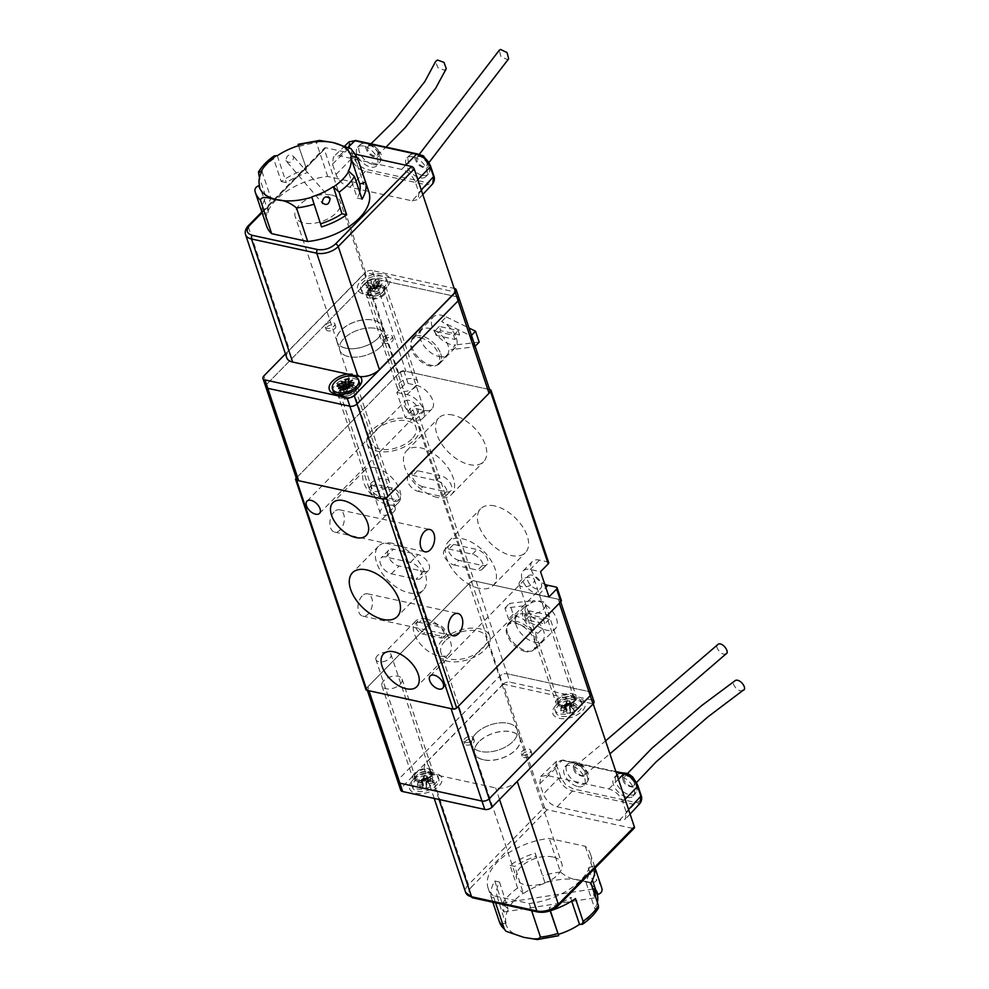 <?xml version="1.0" encoding="UTF-8"?>
<svg xmlns="http://www.w3.org/2000/svg" width="989" height="989" viewBox="0 0 989 989"><rect width="100%" height="100%" fill="white"/><g stroke="black" fill="none" stroke-linecap="round" stroke-linejoin="round"><path stroke-width="0.74" stroke-dasharray="4.95 3.71" d="M334.084 511.919A11.423 6.985 102.3 0 0 329.856 523.774A11.423 6.985 102.3 0 0 334.665 532.107A11.423 6.985 102.3 0 0 340.129 529.98A11.423 6.985 102.3 0 0 344.345 518.125A11.423 6.985 102.3 0 0 339.536 509.792A11.423 6.985 102.3 0 0 334.084 511.919M362.184 595.934A11.423 6.985 102.3 0 0 357.969 607.79A11.423 6.985 102.3 0 0 362.778 616.122A11.423 6.985 102.3 0 0 368.229 613.996A11.423 6.985 102.3 0 0 372.445 602.14A11.423 6.985 102.3 0 0 367.648 593.808A11.423 6.985 102.3 0 0 362.184 595.934M532.181 575.141A8.765 4.97 -135.6 0 0 528.25 575.944A8.765 4.97 -135.6 0 0 529.016 583.176A8.765 4.97 -135.6 0 0 536.817 588.999A8.765 4.97 -135.6 0 0 540.76 588.208A8.765 4.97 -135.6 0 0 539.994 580.963A8.765 4.97 -135.6 0 0 532.181 575.141M372 430.314A27.618 15.243 -18.5 0 0 367.154 443.74A27.618 15.243 -18.5 0 0 387.292 451.726A27.618 15.243 -18.5 0 0 414.688 439.623A27.618 15.243 -18.5 0 0 419.534 426.21A27.618 15.243 -18.5 0 0 399.395 418.211A27.618 15.243 -18.5 0 0 372 430.314M442.268 640.34A27.618 15.243 -18.5 0 0 437.422 653.754A27.618 15.243 -18.5 0 0 457.561 661.752A27.618 15.243 -18.5 0 0 484.969 649.649A27.618 15.243 -18.5 0 0 489.815 636.224A27.618 15.243 -18.5 0 0 469.676 628.238A27.618 15.243 -18.5 0 0 442.268 640.34M494.723 505.948A31.339 17.753 -135.6 0 0 480.629 508.791A31.339 17.753 -135.6 0 0 483.386 534.69A31.339 17.753 -135.6 0 0 511.301 555.509A31.339 17.753 -135.6 0 0 525.394 552.666A31.339 17.753 -135.6 0 0 522.649 526.766A31.339 17.753 -135.6 0 0 494.723 505.948M479.133 588.331A31.339 17.753 44.4 0 1 451.207 567.513A31.339 17.753 44.4 0 1 448.462 541.613A31.339 17.753 44.4 0 1 462.555 538.77A31.339 17.753 44.4 0 1 490.47 559.589A31.339 17.753 44.4 0 1 493.227 585.488A31.339 17.753 44.4 0 1 479.133 588.331M452.888 415.059A31.339 17.753 -135.6 0 0 438.807 417.902A31.339 17.753 -135.6 0 0 441.551 443.801A31.339 17.753 -135.6 0 0 469.478 464.62A31.339 17.753 -135.6 0 0 483.559 461.776A31.339 17.753 -135.6 0 0 480.815 435.877A31.339 17.753 -135.6 0 0 452.888 415.059M437.311 497.442A31.339 17.753 44.4 0 1 409.384 476.624A31.339 17.753 44.4 0 1 406.64 450.724A31.339 17.753 44.4 0 1 420.721 447.869A31.339 17.753 44.4 0 1 448.647 468.687A31.339 17.753 44.4 0 1 451.392 494.599A31.339 17.753 44.4 0 1 437.311 497.442M408.989 400.322A8.765 4.97 -135.6 0 0 405.057 401.114A8.765 4.97 -135.6 0 0 405.824 408.358A8.765 4.97 -135.6 0 0 413.637 414.181A8.765 4.97 -135.6 0 0 417.568 413.377A8.765 4.97 -135.6 0 0 416.802 406.145A8.765 4.97 -135.6 0 0 408.989 400.322M392.621 543.332A31.339 17.753 -135.6 0 0 378.527 546.175A31.339 17.753 -135.6 0 0 381.272 572.075A31.339 17.753 -135.6 0 0 409.199 592.893A31.339 17.753 -135.6 0 0 423.292 590.05A31.339 17.753 -135.6 0 0 420.535 564.15A31.339 17.753 -135.6 0 0 392.621 543.332M426.148 618.99A23.365 13.24 -135.6 0 0 415.64 621.104A23.365 13.24 -135.6 0 0 417.692 640.427A23.365 13.24 -135.6 0 0 438.51 655.954A23.365 13.24 -135.6 0 0 449.018 653.828A23.365 13.24 -135.6 0 0 446.979 634.518A23.365 13.24 -135.6 0 0 426.148 618.99M375.548 467.772A23.365 13.24 -135.6 0 0 365.052 469.899A23.365 13.24 -135.6 0 0 367.092 489.209A23.365 13.24 -135.6 0 0 387.923 504.736A23.365 13.24 -135.6 0 0 398.431 502.61A23.365 13.24 -135.6 0 0 396.379 483.3A23.365 13.24 -135.6 0 0 375.548 467.772M548.672 562.605A2.658 1.471 -18.5 0 0 547.683 561.888L539.475 560.095A15.935 9.025 -135.6 0 0 532.317 561.542A15.935 9.025 -135.6 0 0 532.75 573.113A15.935 9.025 -135.6 0 0 544.741 584.252M548.982 596.911L538.721 594.673A15.935 9.025 44.4 0 1 524.516 584.091A15.935 9.025 44.4 0 1 523.119 570.925A15.935 9.025 44.4 0 1 530.289 569.479L540.55 571.704M561.319 600.41A2.658 1.471 -18.5 0 0 560.343 599.693L556.115 587.083M560.343 599.693L474.127 580.902A2.658 1.471 -18.5 0 0 470.554 582.014L366.375 688.282A2.658 1.471 -18.5 0 0 365.905 689.58M296.304 478.07L400.273 372A2.658 1.471 161.5 0 1 403.858 370.875L489.617 389.567M416.505 408.68L424.714 410.472A15.935 9.025 -135.6 0 0 431.884 409.026A15.935 9.025 -135.6 0 0 430.487 395.86A15.935 9.025 -135.6 0 0 416.282 385.265L408.074 383.485A2.658 1.471 -18.5 0 0 404.489 384.597L396.836 392.41L405.267 417.618L412.92 409.805A2.658 1.471 161.5 0 1 416.505 408.68L474.127 580.902M396.836 392.41L407.097 394.648A15.935 9.025 44.4 0 1 421.289 405.23A15.935 9.025 44.4 0 1 422.686 418.409A15.935 9.025 44.4 0 1 415.528 419.855L405.267 417.618M458.933 560.367A10.088 5.724 44.4 0 1 449.946 553.667A10.088 5.724 44.4 0 1 449.055 545.322A10.088 5.724 44.4 0 1 453.592 544.407L476.995 549.513A10.088 5.724 44.4 0 1 485.982 556.214A10.088 5.724 44.4 0 1 486.872 564.558A10.088 5.724 44.4 0 1 482.335 565.473L458.933 560.367L454.334 565.053A10.088 5.724 44.4 0 1 445.347 558.352A10.088 5.724 44.4 0 1 444.457 550.008A10.088 5.724 44.4 0 1 448.994 549.093L472.396 554.199A10.088 5.724 44.4 0 1 481.383 560.899A10.088 5.724 44.4 0 1 482.273 569.244A10.088 5.724 44.4 0 1 477.736 570.159L454.334 565.053M422.872 486.699A10.088 5.724 44.4 0 1 413.872 479.999A10.088 5.724 44.4 0 1 412.994 471.654A10.088 5.724 44.4 0 1 417.531 470.739L440.921 475.833A10.088 5.724 44.4 0 1 449.921 482.545A10.088 5.724 44.4 0 1 450.799 490.878A10.088 5.724 44.4 0 1 446.262 491.793L422.872 486.699L418.273 491.385A10.088 5.724 44.4 0 1 409.273 484.684A10.088 5.724 44.4 0 1 408.395 476.339A10.088 5.724 44.4 0 1 412.932 475.425L436.322 480.53A10.088 5.724 44.4 0 1 445.322 487.231A10.088 5.724 44.4 0 1 446.2 495.576A10.088 5.724 44.4 0 1 441.663 496.49L418.273 491.385M385.784 557.03A10.619 6.021 -135.6 0 0 381 557.994A10.619 6.021 -135.6 0 0 381.939 566.771A10.619 6.021 -135.6 0 0 391.397 573.83L416.035 579.195A10.619 6.021 -135.6 0 0 420.807 578.231A10.619 6.021 -135.6 0 0 419.88 569.454A10.619 6.021 -135.6 0 0 410.41 562.395L385.784 557.03L393.437 549.216A10.619 6.021 -135.6 0 0 388.665 550.181A10.619 6.021 -135.6 0 0 389.592 558.958A10.619 6.021 -135.6 0 0 399.062 566.017L423.688 571.382A10.619 6.021 -135.6 0 0 428.472 570.418A10.619 6.021 -135.6 0 0 427.532 561.641A10.619 6.021 -135.6 0 0 418.075 554.582L393.437 549.216M419.287 622.353A7.442 4.216 -135.6 0 0 415.936 623.033A7.442 4.216 -135.6 0 0 416.592 629.177A7.442 4.216 -135.6 0 0 423.218 634.122L440.464 637.88A7.442 4.216 -135.6 0 0 443.801 637.2A7.442 4.216 -135.6 0 0 443.146 631.056A7.442 4.216 -135.6 0 0 436.52 626.111L419.287 622.353L420.82 620.795A7.442 4.216 -135.6 0 0 417.469 621.475A7.442 4.216 -135.6 0 0 418.124 627.619A7.442 4.216 -135.6 0 0 424.751 632.552L441.996 636.31A7.442 4.216 -135.6 0 0 445.334 635.643A7.442 4.216 -135.6 0 0 444.679 629.499A7.442 4.216 -135.6 0 0 438.053 624.553L420.82 620.795M373.607 485.846A7.442 4.216 -135.6 0 0 370.269 486.526A7.442 4.216 -135.6 0 0 370.912 492.67A7.442 4.216 -135.6 0 0 377.538 497.603L394.784 501.361A7.442 4.216 -135.6 0 0 398.122 500.694A7.442 4.216 -135.6 0 0 397.479 494.549A7.442 4.216 -135.6 0 0 390.853 489.604L373.607 485.846L375.14 484.289A7.442 4.216 -135.6 0 0 371.802 484.956A7.442 4.216 -135.6 0 0 372.445 491.1A7.442 4.216 -135.6 0 0 379.071 496.045L396.317 499.804A7.442 4.216 -135.6 0 0 399.655 499.124A7.442 4.216 -135.6 0 0 399.012 492.979A7.442 4.216 -135.6 0 0 392.386 488.047L375.14 484.289M445.149 640.971A23.897 13.191 -18.5 0 0 440.946 652.579A23.897 13.191 -18.5 0 0 458.377 659.49A23.897 13.191 -18.5 0 0 482.088 649.019A23.897 13.191 -18.5 0 0 486.279 637.411A23.897 13.191 -18.5 0 0 468.86 630.488A23.897 13.191 -18.5 0 0 445.149 640.971M476.068 733.368A23.897 13.191 -18.5 0 0 471.864 744.989A23.897 13.191 -18.5 0 0 489.295 751.9A23.897 13.191 -18.5 0 0 513.007 741.429A23.897 13.191 -18.5 0 0 517.198 729.82A23.897 13.191 -18.5 0 0 499.779 722.897A23.897 13.191 -18.5 0 0 476.068 733.368A23.897 13.191 -18.5 0 0 471.864 744.989A23.897 13.191 -18.5 0 0 489.295 751.9A23.897 13.191 -18.5 0 0 513.007 741.429A23.897 13.191 -18.5 0 0 517.198 729.82A23.897 13.191 -18.5 0 0 499.779 722.897A23.897 13.191 -18.5 0 0 476.068 733.368M557.957 698.11A10.619 5.86 -18.5 0 0 556.09 703.278A10.619 5.86 -18.5 0 0 563.841 706.344A10.619 5.86 -18.5 0 0 574.374 701.696A10.619 5.86 -18.5 0 0 576.241 696.54A10.619 5.86 -18.5 0 0 568.49 693.462A10.619 5.86 -18.5 0 0 557.957 698.11M527.038 605.713A10.619 5.86 -18.5 0 0 525.171 610.868A10.619 5.86 -18.5 0 0 532.923 613.946A10.619 5.86 -18.5 0 0 543.456 609.286A10.619 5.86 -18.5 0 0 545.322 604.131A10.619 5.86 -18.5 0 0 537.571 601.052A10.619 5.86 -18.5 0 0 527.038 605.713M414.7 773.101A10.619 5.86 -18.5 0 0 412.833 778.269A10.619 5.86 -18.5 0 0 420.585 781.335A10.619 5.86 -18.5 0 0 431.117 776.686A10.619 5.86 -18.5 0 0 432.984 771.519A10.619 5.86 -18.5 0 0 425.233 768.453A10.619 5.86 -18.5 0 0 414.7 773.101M383.781 680.692A10.619 5.86 -18.5 0 0 381.915 685.859A10.619 5.86 -18.5 0 0 389.666 688.925A10.619 5.86 -18.5 0 0 400.199 684.277A10.619 5.86 -18.5 0 0 402.066 679.122A10.619 5.86 -18.5 0 0 394.314 676.043A10.619 5.86 -18.5 0 0 383.781 680.692M525.171 614.021A17.79 10.075 -135.6 0 0 517.173 615.64A17.79 10.075 -135.6 0 0 518.743 630.352A17.79 10.075 -135.6 0 0 534.592 642.17A17.79 10.075 -135.6 0 0 542.59 640.551A17.79 10.075 -135.6 0 0 541.032 625.852A17.79 10.075 -135.6 0 0 525.171 614.021M525.394 651.541A17.79 10.075 44.4 0 1 509.545 639.722A17.79 10.075 44.4 0 1 507.987 625.023A17.79 10.075 44.4 0 1 515.986 623.404A17.79 10.075 44.4 0 1 531.835 635.222A17.79 10.075 44.4 0 1 533.405 649.934A17.79 10.075 44.4 0 1 525.394 651.541M367.339 690.396L366.981 689.296A5.316 2.93 161.5 0 1 367.908 686.725L469.021 583.572A5.316 2.93 161.5 0 1 476.179 581.347L558.278 599.247A5.316 2.93 161.5 0 1 560.256 600.682L560.664 601.893M469.021 583.572L499.94 675.981L398.827 779.134A5.316 2.93 -18.5 0 0 397.899 781.706A5.316 2.93 161.5 0 1 398.827 779.134L499.94 675.981A5.316 2.93 161.5 0 1 507.11 673.756A5.316 2.93 -18.5 0 0 499.94 675.981L502.746 684.388L401.645 787.528A5.316 2.93 -18.5 0 0 400.706 790.112M458.216 706.406A5.316 2.93 161.5 0 1 451.046 708.631M476.179 581.347L507.11 673.756L589.209 691.645L592.015 700.051L509.916 682.15A5.316 2.93 -18.5 0 0 502.746 684.388M591.175 693.091A5.316 2.93 -18.5 0 0 589.209 691.645L507.11 673.756L509.916 682.15M478.874 741.775A23.897 13.191 -18.5 0 0 474.683 753.383A23.897 13.191 -18.5 0 0 492.114 760.306A23.897 13.191 -18.5 0 0 515.825 749.823A23.897 13.191 -18.5 0 0 520.016 738.214A23.897 13.191 -18.5 0 0 502.585 731.304A23.897 13.191 -18.5 0 0 478.874 741.775M416.629 775.475A9.025 4.982 -18.5 0 0 416.146 776.019A9.025 4.982 -18.5 0 0 415.046 779.864A9.025 4.982 -18.5 0 0 421.635 782.472A9.025 4.982 -18.5 0 0 430.586 778.516A9.025 4.982 -18.5 0 0 432.168 774.127A9.025 4.982 -18.5 0 0 428.979 771.717A9.025 4.982 -18.5 0 0 416.629 775.475M415.924 773.373A9.025 4.982 -18.5 0 0 414.342 777.762A9.025 4.982 -18.5 0 0 420.931 780.37A9.025 4.982 -18.5 0 0 429.881 776.414A9.025 4.982 -18.5 0 0 431.476 772.026A9.025 4.982 -18.5 0 0 424.887 769.417A9.025 4.982 -18.5 0 0 415.924 773.373M559.885 700.484A9.025 4.982 -18.5 0 0 559.403 701.028A9.025 4.982 -18.5 0 0 558.303 704.873A9.025 4.982 -18.5 0 0 564.892 707.481A9.025 4.982 -18.5 0 0 573.843 703.525A9.025 4.982 -18.5 0 0 575.425 699.136A9.025 4.982 -18.5 0 0 572.235 696.726A9.025 4.982 -18.5 0 0 559.885 700.484M559.193 698.382A9.025 4.982 -18.5 0 0 557.598 702.771A9.025 4.982 -18.5 0 0 564.187 705.38A9.025 4.982 -18.5 0 0 573.138 701.424A9.025 4.982 -18.5 0 0 574.733 697.035A9.025 4.982 -18.5 0 0 568.143 694.426A9.025 4.982 -18.5 0 0 559.193 698.382M412.586 780.432A16.998 9.383 -18.5 0 0 411.671 781.446A16.998 9.383 -18.5 0 0 416.592 793.425A16.998 9.383 -18.5 0 0 438.856 786.156A16.998 9.383 -18.5 0 0 435.828 773.361A16.998 9.383 -18.5 0 0 412.586 780.432M555.843 705.441A16.998 9.383 -18.5 0 0 554.928 706.455A16.998 9.383 -18.5 0 0 559.848 718.434A16.998 9.383 -18.5 0 0 582.113 711.165A16.998 9.383 -18.5 0 0 579.084 698.37A16.998 9.383 -18.5 0 0 555.843 705.441M530.821 755.435A5.044 2.782 -18.5 0 0 531.711 752.988A5.044 2.782 -18.5 0 0 528.027 751.529A5.044 2.782 -18.5 0 0 523.02 753.729A5.044 2.782 -18.5 0 0 522.143 756.189A5.044 2.782 -18.5 0 0 525.814 757.648A5.044 2.782 -18.5 0 0 530.821 755.435M529.98 752.913A5.044 2.782 -18.5 0 0 530.87 750.466A5.044 2.782 -18.5 0 0 527.186 749.007A5.044 2.782 -18.5 0 0 522.18 751.22A5.044 2.782 -18.5 0 0 521.302 753.667A5.044 2.782 -18.5 0 0 524.974 755.126A5.044 2.782 -18.5 0 0 529.98 752.913M473.36 742.912A5.044 2.782 -18.5 0 0 474.238 740.452A5.044 2.782 -18.5 0 0 470.566 738.993A5.044 2.782 -18.5 0 0 465.559 741.206A5.044 2.782 -18.5 0 0 464.669 743.654A5.044 2.782 -18.5 0 0 468.353 745.125A5.044 2.782 -18.5 0 0 473.36 742.912M472.507 740.39A5.044 2.782 -18.5 0 0 473.397 737.93A5.044 2.782 -18.5 0 0 469.713 736.471A5.044 2.782 -18.5 0 0 464.719 738.684A5.044 2.782 -18.5 0 0 463.829 741.144A5.044 2.782 -18.5 0 0 467.513 742.603A5.044 2.782 -18.5 0 0 472.507 740.39M592.015 700.051A5.316 2.93 161.5 0 1 593.993 701.485M507.555 633.096A18.593 10.533 44.4 0 1 508.643 623.206A18.593 10.533 44.4 0 1 523.255 624.059A18.593 10.533 44.4 0 1 536.285 639.351A18.593 10.533 44.4 0 1 535.197 649.241A18.593 10.533 44.4 0 1 520.573 648.388A18.593 10.533 44.4 0 1 507.555 633.096M537.905 633.356L542.504 628.67A18.593 10.533 -135.6 0 0 555.41 628.608A18.593 10.533 -135.6 0 0 556.51 618.731A18.593 10.533 -135.6 0 0 533.12 600.632L528.522 605.317A18.593 10.533 -135.6 0 0 524.269 607.271A18.593 10.533 -135.6 0 0 523.181 617.148A18.593 10.533 -135.6 0 0 537.905 633.356L508.581 619.027L504.934 608.111L528.522 605.317M542.504 628.67L513.167 614.342L509.533 603.426L533.12 600.632M529.115 610.806L530.524 615.01L549.414 619.126L548.005 614.923L529.115 610.806L524.529 615.504L543.406 619.609L548.005 614.923M513.167 614.342L508.581 619.027M504.934 608.111L509.533 603.426M549.414 619.126L544.815 623.812L525.925 619.695L530.524 615.01M525.925 619.695L524.529 615.504M543.406 619.609L544.815 623.812M380.901 346.595A23.897 13.191 161.5 0 1 357.19 357.066A23.897 13.191 161.5 0 1 339.759 350.143A23.897 13.191 161.5 0 1 343.949 338.535A23.897 13.191 161.5 0 1 367.661 328.064A23.897 13.191 161.5 0 1 385.092 334.974A23.897 13.191 161.5 0 1 380.901 346.595A23.897 13.191 161.5 0 1 357.19 357.066A23.897 13.191 161.5 0 1 339.759 350.143A23.897 13.191 161.5 0 1 343.949 338.535A23.897 13.191 161.5 0 1 367.661 328.064A23.897 13.191 161.5 0 1 385.092 334.974A23.897 13.191 161.5 0 1 380.901 346.595M378.082 338.189A23.897 13.191 161.5 0 1 354.371 348.66A23.897 13.191 161.5 0 1 336.952 341.749A23.897 13.191 161.5 0 1 341.143 330.141A23.897 13.191 161.5 0 1 364.854 319.657A23.897 13.191 161.5 0 1 382.286 326.58A23.897 13.191 161.5 0 1 378.082 338.189M354.544 392.003A9.025 4.982 161.5 0 1 342.194 395.761A9.025 4.982 161.5 0 1 339.004 393.35A9.025 4.982 161.5 0 1 340.587 388.961A9.025 4.982 161.5 0 1 349.55 385.005A9.025 4.982 161.5 0 1 356.127 387.626A9.025 4.982 161.5 0 1 355.026 391.471A9.025 4.982 161.5 0 1 354.544 392.003M355.249 394.104A9.025 4.982 161.5 0 1 346.286 398.06A9.025 4.982 161.5 0 1 339.709 395.452A9.025 4.982 161.5 0 1 341.292 391.063A9.025 4.982 161.5 0 1 350.242 387.107A9.025 4.982 161.5 0 1 356.831 389.715A9.025 4.982 161.5 0 1 355.249 394.104M382.867 291.965A9.025 4.982 161.5 0 1 370.516 295.723A9.025 4.982 161.5 0 1 367.315 293.313A9.025 4.982 161.5 0 1 368.909 288.924A9.025 4.982 161.5 0 1 377.86 284.968A9.025 4.982 161.5 0 1 384.449 287.576A9.025 4.982 161.5 0 1 383.349 291.421A9.025 4.982 161.5 0 1 382.867 291.965M383.559 294.067A9.025 4.982 161.5 0 1 374.608 298.023A9.025 4.982 161.5 0 1 368.019 295.402A9.025 4.982 161.5 0 1 369.602 291.026A9.025 4.982 161.5 0 1 378.564 287.07A9.025 4.982 161.5 0 1 385.154 289.678A9.025 4.982 161.5 0 1 383.559 294.067M386.909 287.008A16.998 9.383 161.5 0 1 363.668 294.079A16.998 9.383 161.5 0 1 360.639 281.284A16.998 9.383 161.5 0 1 382.904 274.015A16.998 9.383 161.5 0 1 387.824 285.982A16.998 9.383 161.5 0 1 386.909 287.008M326.135 324.528A5.044 2.782 161.5 0 1 331.142 322.315A5.044 2.782 161.5 0 1 334.826 323.774A5.044 2.782 161.5 0 1 333.936 326.234A5.044 2.782 161.5 0 1 328.929 328.447A5.044 2.782 161.5 0 1 325.257 326.976A5.044 2.782 161.5 0 1 326.135 324.528M326.976 327.05A5.044 2.782 161.5 0 1 331.983 324.837A5.044 2.782 161.5 0 1 335.667 326.296A5.044 2.782 161.5 0 1 334.777 328.756A5.044 2.782 161.5 0 1 329.77 330.956A5.044 2.782 161.5 0 1 326.098 329.498A5.044 2.782 161.5 0 1 326.976 327.05M383.608 337.051A5.044 2.782 161.5 0 1 388.615 334.851A5.044 2.782 161.5 0 1 392.287 336.309A5.044 2.782 161.5 0 1 391.409 338.757A5.044 2.782 161.5 0 1 386.402 340.97A5.044 2.782 161.5 0 1 382.718 339.511A5.044 2.782 161.5 0 1 383.608 337.051M384.449 339.573A5.044 2.782 161.5 0 1 389.456 337.36A5.044 2.782 161.5 0 1 393.14 338.831A5.044 2.782 161.5 0 1 392.25 341.279A5.044 2.782 161.5 0 1 387.243 343.492A5.044 2.782 161.5 0 1 383.559 342.033A5.044 2.782 161.5 0 1 384.449 339.573M459.069 298.258A5.316 2.93 -18.5 0 0 457.091 296.811L374.992 278.923A5.316 2.93 -18.5 0 0 367.821 281.148L266.721 384.288A5.316 2.93 -18.5 0 0 265.781 386.872A5.316 2.93 161.5 0 1 266.721 384.288L263.902 375.894M285.462 353.901L365.015 272.754L367.821 281.148L266.721 384.288L297.64 476.698A5.316 2.93 -18.5 0 0 296.7 479.282M454.285 288.417L457.091 296.811L374.992 278.923L372.185 270.516L454.198 288.392M372.185 270.516A5.316 2.93 -18.5 0 0 365.015 272.754M347.671 374.052A16.998 9.383 161.5 0 1 360.194 376.611M411.82 439.005A23.897 13.191 161.5 0 1 388.108 449.476A23.897 13.191 161.5 0 1 370.677 442.553A23.897 13.191 161.5 0 1 374.868 430.944A23.897 13.191 161.5 0 1 398.579 420.473A23.897 13.191 161.5 0 1 416.01 427.384A23.897 13.191 161.5 0 1 411.82 439.005M384.795 294.326A10.619 5.86 161.5 0 1 374.262 298.987A10.619 5.86 161.5 0 1 366.511 295.909A10.619 5.86 161.5 0 1 368.378 290.754A10.619 5.86 161.5 0 1 378.911 286.093A10.619 5.86 161.5 0 1 386.662 289.171A10.619 5.86 161.5 0 1 384.795 294.326M415.714 386.736A10.619 5.86 161.5 0 1 405.181 391.397A10.619 5.86 161.5 0 1 397.43 388.318A10.619 5.86 161.5 0 1 399.296 383.163A10.619 5.86 161.5 0 1 409.829 378.503A10.619 5.86 161.5 0 1 417.581 381.581A10.619 5.86 161.5 0 1 415.714 386.736M356.473 394.376A10.619 5.86 161.5 0 1 345.94 399.024A10.619 5.86 161.5 0 1 338.189 395.959A10.619 5.86 161.5 0 1 340.055 390.791A10.619 5.86 161.5 0 1 350.601 386.143A10.619 5.86 161.5 0 1 358.339 389.221A10.619 5.86 161.5 0 1 356.473 394.376M387.391 486.786A10.619 5.86 161.5 0 1 376.858 491.434A10.619 5.86 161.5 0 1 369.107 488.368A10.619 5.86 161.5 0 1 370.974 483.201A10.619 5.86 161.5 0 1 381.519 478.552A10.619 5.86 161.5 0 1 389.258 481.618A10.619 5.86 161.5 0 1 387.391 486.786M439.017 356.547A17.79 10.075 -135.6 0 0 447.016 354.927A17.79 10.075 -135.6 0 0 445.458 340.216A17.79 10.075 -135.6 0 0 429.609 328.397A17.79 10.075 -135.6 0 0 421.611 330.017A17.79 10.075 -135.6 0 0 423.168 344.728A17.79 10.075 -135.6 0 0 439.017 356.547M420.412 337.781A17.79 10.075 44.4 0 1 436.273 349.599A17.79 10.075 44.4 0 1 437.83 364.298A17.79 10.075 44.4 0 1 429.832 365.918A17.79 10.075 44.4 0 1 413.971 354.099A17.79 10.075 44.4 0 1 412.413 339.388A17.79 10.075 44.4 0 1 420.412 337.781M489.988 390.667A5.316 2.93 -18.5 0 0 488.01 389.221L405.91 371.332A5.316 2.93 -18.5 0 0 398.74 373.558L297.64 476.698M398.74 373.558L367.821 281.148A5.316 2.93 161.5 0 1 374.992 278.923L405.91 371.332M440.711 353.728A18.593 10.533 44.4 0 1 439.623 363.606A18.593 10.533 44.4 0 1 425.01 362.753A18.593 10.533 44.4 0 1 411.98 347.46A18.593 10.533 44.4 0 1 413.068 337.583A18.593 10.533 44.4 0 1 427.693 338.436A18.593 10.533 44.4 0 1 440.711 353.728M441.613 321.586L446.212 316.9A18.593 10.533 -135.6 0 0 433.293 316.95A18.593 10.533 -135.6 0 0 432.205 326.84A18.593 10.533 -135.6 0 0 455.595 344.926L450.996 349.624A18.593 10.533 -135.6 0 0 455.249 347.671A18.593 10.533 -135.6 0 0 456.337 337.793A18.593 10.533 -135.6 0 0 441.613 321.586L470.937 335.914L474.584 346.83L450.996 349.624M446.212 316.9L469.033 328.039M479.183 342.145L455.595 344.926M459.588 334.752L458.179 330.549L439.301 326.432L440.698 330.635L459.588 334.752L454.989 339.437L436.112 335.32L440.698 330.635M439.301 326.432L434.703 331.13L453.58 335.246L458.179 330.549M453.58 335.246L454.989 339.437M436.112 335.32L434.703 331.13M574.263 699.557A7.961 4.401 -18.5 0 0 574.139 698.642A7.961 4.401 -18.5 0 0 571.333 696.516A7.961 4.401 -18.5 0 0 559.997 700.299A7.961 4.401 -18.5 0 0 558.909 702.771A7.961 4.401 -18.5 0 0 559.032 703.698A7.961 4.401 -18.5 0 0 567.192 705.577A7.961 4.401 -18.5 0 0 574.263 699.557M519.064 583.695A7.961 4.401 161.5 0 1 526.148 577.675A7.961 4.401 161.5 0 1 534.295 579.554A7.961 4.401 161.5 0 1 534.419 580.481A7.961 4.401 161.5 0 1 527.347 586.489A7.961 4.401 161.5 0 1 519.188 584.61A7.961 4.401 161.5 0 1 519.064 583.695M581.445 702.994A13.809 7.628 -18.5 0 0 581.235 701.399A13.809 7.628 -18.5 0 0 576.352 697.715A13.809 7.628 -18.5 0 0 556.72 704.292A13.809 7.628 -18.5 0 0 554.817 708.569A13.809 7.628 -18.5 0 0 555.039 710.164A13.809 7.628 -18.5 0 0 569.169 713.428A13.809 7.628 -18.5 0 0 581.445 702.994M582.224 705.305A13.809 7.628 -18.5 0 0 582.002 703.711A13.809 7.628 -18.5 0 0 567.859 700.447A13.809 7.628 -18.5 0 0 555.595 710.881A13.809 7.628 -18.5 0 0 555.806 712.476A13.809 7.628 -18.5 0 0 569.948 715.739A13.809 7.628 -18.5 0 0 582.224 705.305M572.26 708.371L577.057 707.358L577.143 705.392L572.347 706.406L574.856 703.414L570.628 705.713L570.752 702.845L567.476 703.525L567.352 706.406L563.26 705.837L565.56 707.827L560.751 708.829L560.664 710.794L565.473 709.793L562.964 712.785L567.179 710.473L567.056 713.353L570.332 712.661L570.455 709.793L574.547 710.349L569.911 705.849L574.547 710.349M577.057 707.358L573.459 704.403L573.546 702.437L577.143 705.392M570.332 712.661L569.305 706.195A1.595 0.878 161.5 0 1 570.876 704.947L573.459 704.403M569.911 705.849L570.455 709.793M567.056 713.353L565.955 708.421L569.231 707.741M560.664 710.794L561.95 706.814L564.534 706.282A1.595 0.878 161.5 0 1 566.005 706.69A1.595 0.878 161.5 0 1 566.029 706.875L565.955 708.421M567.179 710.473L566.005 706.69M566.029 706.875L567.043 709.917L565.745 706.727L562.964 712.785M565.745 706.727L565.473 709.793M560.751 708.829L562.036 704.848L561.95 706.814M567.476 703.525L566.252 701.522L566.19 703.068A1.595 0.878 161.5 0 1 564.62 704.316L562.036 704.848M565.56 707.827L565.844 704.23L563.26 705.837M565.844 704.23L567.352 706.406M570.752 702.845L569.54 700.842L566.252 701.522M573.546 702.437L570.962 702.981A1.595 0.878 161.5 0 1 569.491 702.573A1.595 0.878 161.5 0 1 569.466 702.388L569.54 700.842M570.628 705.713L569.491 702.573M569.466 702.388L570.48 705.417L570.023 703.352L574.856 703.414M570.023 703.352L572.347 706.406M569.38 703.34L568.415 704.489L569.293 705.256L566.116 705.923L567.068 704.774L566.19 704.007L569.38 703.34L567.303 703.315L569.293 705.256M568.415 704.489L567.303 703.315L567.76 704.23M566.19 704.007L567.303 703.315L567.068 704.774M566.116 705.923L567.303 703.315L567.723 705.033M340.352 392.003A7.961 4.401 161.5 0 1 347.992 386.736A7.961 4.401 161.5 0 1 355.397 388.801A7.961 4.401 161.5 0 1 355.335 390.643A7.961 4.401 161.5 0 1 354.433 392.188A7.961 4.401 161.5 0 1 343.109 395.983A7.961 4.401 161.5 0 1 340.29 393.857A7.961 4.401 161.5 0 1 340.352 392.003M395.18 509.731A7.961 4.401 -18.5 0 0 395.241 507.876A7.961 4.401 -18.5 0 0 387.836 505.812A7.961 4.401 -18.5 0 0 380.196 511.09A7.961 4.401 -18.5 0 0 380.135 512.932A7.961 4.401 -18.5 0 0 387.54 514.997A7.961 4.401 -18.5 0 0 395.18 509.731M333.206 391.088A13.809 7.628 161.5 0 1 333.305 387.886A13.809 7.628 161.5 0 1 346.558 378.738A13.809 7.628 161.5 0 1 359.39 382.323M358.475 387.169A13.809 7.628 161.5 0 1 357.721 388.207A13.809 7.628 161.5 0 1 338.077 394.772A13.809 7.628 161.5 0 1 336.853 394.401M337.175 386.155L340.711 389.406L341.428 387.342L339.87 385.908M344.172 389.345A1.595 0.878 -18.5 0 0 343.232 389.172L340.711 389.406M343.232 389.172L342.206 386.13L344.048 388.949L338.597 388.553M342.12 389.691L343.813 391.619L344.382 390A1.595 0.878 -18.5 0 0 344.395 389.629A1.595 0.878 -18.5 0 0 344.32 389.493M345.322 389.406L347.015 391.335L343.813 391.619M353.16 384.696L351.936 388.38L349.426 388.603A1.595 0.878 -18.5 0 0 347.584 389.715L347.015 391.335M346.373 386.39L348.128 388.578L349.896 387.527M348.128 388.578L348.239 386.983M353.877 382.644L351.936 388.38M348.932 379.096L348.981 385.722A1.595 0.878 -18.5 0 0 348.969 386.093A1.595 0.878 -18.5 0 0 350.143 386.551L352.665 386.316M349.006 385.08L352.455 380.233M349.043 385.957L348.672 385.104M348.351 384.202L349.55 384.103M341.428 387.342L343.492 387.156M348.066 386.934L346.088 387.194M345.569 388.677L347.893 388.726L347.349 387.799L348.252 386.86M346.026 387.923L347.127 389.172L344.778 388.998M345.952 387.614L347.127 389.172L346.83 387.441M348.585 386.724L347.127 389.172L347.349 387.799M347.893 388.726L347.127 389.172L346.533 388.281M369.144 291.001A7.961 4.401 161.5 0 1 377.069 286.55A7.961 4.401 161.5 0 1 383.72 288.751A7.961 4.401 161.5 0 1 383.176 291.57A7.961 4.401 161.5 0 1 382.755 292.151A7.961 4.401 161.5 0 1 371.419 295.934A7.961 4.401 161.5 0 1 368.613 293.807A7.961 4.401 161.5 0 1 369.144 291.001M423.02 410.645A7.961 4.401 -18.5 0 0 423.564 407.839A7.961 4.401 -18.5 0 0 416.913 405.626A7.961 4.401 -18.5 0 0 408.989 410.076A7.961 4.401 -18.5 0 0 408.457 412.895A7.961 4.401 -18.5 0 0 415.096 415.096A7.961 4.401 -18.5 0 0 423.02 410.645M362.456 286.18A13.809 7.628 161.5 0 1 376.191 278.453A13.809 7.628 161.5 0 1 387.713 282.285A13.809 7.628 161.5 0 1 386.773 287.156A13.809 7.628 161.5 0 1 386.031 288.158A13.809 7.628 161.5 0 1 366.4 294.734A13.809 7.628 161.5 0 1 361.517 291.038A13.809 7.628 161.5 0 1 362.456 286.18M361.69 283.868A13.809 7.628 161.5 0 1 375.424 276.154A13.809 7.628 161.5 0 1 386.946 279.974A13.809 7.628 161.5 0 1 386.007 284.844A13.809 7.628 161.5 0 1 372.272 292.559A13.809 7.628 161.5 0 1 360.75 288.739A13.809 7.628 161.5 0 1 361.69 283.868M370.071 285.265L365.695 285.092L367.03 283.015L371.419 283.188L370.912 280.468L373.731 282.137L375.696 279.096L378.688 279.219L376.722 282.261L381.494 280.888L377.613 283.435L382.001 283.608L380.654 285.685L376.277 285.512L376.772 288.232L373.953 286.563L372 289.604L369.008 289.48L370.962 286.439L366.19 287.811L370.071 285.265L372.111 288.652L366.19 287.811M365.695 285.092L369.082 288.64L370.418 286.563L367.03 283.015M369.008 289.48L371.159 291.409L372.21 289.765A1.595 0.878 -18.5 0 0 372.321 289.208A1.595 0.878 -18.5 0 0 371.431 288.739L369.082 288.64M372.321 289.208L370.962 286.439M372 289.604L374.151 291.52L371.159 291.409M380.654 285.685L379.591 289.072L377.229 288.973A1.595 0.878 -18.5 0 0 375.202 289.888L374.151 291.52M373.953 286.563L375.919 288.813L376.772 288.232M375.919 288.813L376.277 285.512M382.001 283.608L379.591 289.072M378.688 279.219L378.849 284.226L377.798 285.87A1.595 0.878 -18.5 0 0 377.687 286.427A1.595 0.878 -18.5 0 0 378.577 286.897L380.926 286.995M377.613 283.435L377.625 286.155L381.494 280.888M377.687 286.427L376.722 282.261M375.696 279.096L375.857 284.115L378.849 284.226M370.418 286.563L372.779 286.662A1.595 0.878 -18.5 0 0 374.806 285.747L375.857 284.115M373.731 282.137L373.817 286.006L370.912 280.468M373.817 286.006L371.419 283.188M374.201 286.748L374.386 287.787L372.902 288.763L375.808 288.887L375.622 287.836L377.106 286.872L374.201 286.748L375.449 289.134L372.902 288.763M374.386 287.787L375.449 289.134L375.276 287.391M377.106 286.872L375.449 289.134L375.622 287.836M375.808 288.887L374.732 288.244M430.969 774.956A7.961 4.401 -18.5 0 0 430.883 773.633A7.961 4.401 -18.5 0 0 428.064 771.494A7.961 4.401 -18.5 0 0 416.74 775.289A7.961 4.401 -18.5 0 0 415.701 777.354A7.961 4.401 -18.5 0 0 415.776 778.689A7.961 4.401 -18.5 0 0 423.589 780.655A7.961 4.401 -18.5 0 0 430.969 774.956M375.857 658.278A7.961 4.401 161.5 0 1 383.225 652.579A7.961 4.401 161.5 0 1 391.038 654.545A7.961 4.401 161.5 0 1 391.125 655.88A7.961 4.401 161.5 0 1 383.744 661.567A7.961 4.401 161.5 0 1 375.931 659.601A7.961 4.401 161.5 0 1 375.857 658.278M438.102 778.702A13.809 7.628 -18.5 0 0 437.966 776.39A13.809 7.628 -18.5 0 0 433.095 772.706A13.809 7.628 -18.5 0 0 413.451 779.27A13.809 7.628 -18.5 0 0 411.647 782.855A13.809 7.628 -18.5 0 0 411.783 785.155A13.809 7.628 -18.5 0 0 425.332 788.567A13.809 7.628 -18.5 0 0 438.102 778.702M438.881 781.001A13.809 7.628 -18.5 0 0 438.745 778.702A13.809 7.628 -18.5 0 0 425.196 775.289A13.809 7.628 -18.5 0 0 412.413 785.167A13.809 7.628 -18.5 0 0 412.549 787.467A13.809 7.628 -18.5 0 0 426.111 790.879A13.809 7.628 -18.5 0 0 438.881 781.001M428.83 783.56L433.602 782.818L433.973 780.803L429.214 781.545L432.069 778.615L427.668 780.741L428.212 777.787L424.949 778.294L424.405 781.248L420.548 780.42L422.464 782.608L417.692 783.362L417.321 785.377L422.093 784.623L419.237 787.553L423.638 785.427L423.094 788.381L426.346 787.874L426.889 784.92L430.747 785.748L426.469 780.989L430.747 785.748M433.602 782.818L430.017 779.728L430.388 777.713L433.973 780.803M426.346 787.874L425.752 781.322A1.595 0.878 161.5 0 1 427.458 780.136L430.017 779.728M426.469 780.989L426.889 784.92M423.094 788.381L422.204 783.412L425.468 782.905M417.321 785.377L418.582 781.533L421.153 781.125A1.595 0.878 161.5 0 1 422.488 781.57A1.595 0.878 161.5 0 1 422.501 781.829L422.204 783.412M423.638 785.427L422.315 781.644L419.237 787.553M422.315 781.644L422.093 784.623M417.692 783.362L418.582 781.533M424.949 778.294L423.515 776.34L423.218 777.923A1.595 0.878 161.5 0 1 421.524 779.109L418.953 779.505M422.464 782.608L422.785 779.072L420.548 780.42M422.785 779.072L424.405 781.248M428.212 777.787L426.766 775.821L423.515 776.34M430.388 777.713L427.829 778.12A1.595 0.878 161.5 0 1 426.494 777.675A1.595 0.878 161.5 0 1 426.482 777.416L426.766 775.821M427.668 780.741L426.494 777.675M426.482 777.416L427.495 780.445L426.939 778.417L432.069 778.615M426.939 778.417L429.214 781.545M426.259 778.392L425.159 779.517L425.888 780.346L422.723 780.853L423.824 779.728L423.082 778.887L426.259 778.392L424.046 778.306L425.888 780.346M423.082 778.887L424.046 778.306L423.824 779.728M422.723 780.853L424.046 778.306L424.417 780.037M378.824 152.257L378.75 152.059C378.194 145.062 361.9 141.748 366.499 149.574L366.573 149.772C369.157 157.783 381.865 160.342 378.824 152.257M428.076 163L428.014 162.802C427.446 155.805 411.152 152.491 415.763 160.305L415.837 160.502C418.421 168.513 431.117 171.072 428.076 163M331.439 195.006A23.773 13.117 161.5 0 1 340.278 201.447A23.773 13.117 161.5 0 1 329.832 217.827A23.773 13.117 161.5 0 1 304.019 222.982A23.773 13.117 161.5 0 1 295.192 216.529A23.773 13.117 161.5 0 1 305.638 200.161A23.773 13.117 161.5 0 1 331.439 195.006M345.903 348.153A23.773 13.117 -18.5 0 0 371.716 342.998A23.773 13.117 -18.5 0 0 382.162 326.617A23.773 13.117 -18.5 0 0 373.323 320.176A23.773 13.117 -18.5 0 0 347.51 325.332A23.773 13.117 -18.5 0 0 337.076 341.7A23.773 13.117 -18.5 0 0 345.903 348.153M363.631 146.038A13.277 7.529 -135.6 0 0 357.659 147.25A13.277 7.529 -135.6 0 0 358.834 158.215A13.277 7.529 -135.6 0 0 370.665 167.042A13.277 7.529 -135.6 0 0 376.624 165.843A13.277 7.529 -135.6 0 0 375.461 154.865A13.277 7.529 -135.6 0 0 363.631 146.038M412.895 156.781A13.277 7.529 -135.6 0 0 406.924 157.98A13.277 7.529 -135.6 0 0 408.086 168.958A13.277 7.529 -135.6 0 0 419.917 177.785A13.277 7.529 -135.6 0 0 425.888 176.574A13.277 7.529 -135.6 0 0 424.726 165.596A13.277 7.529 -135.6 0 0 412.895 156.781M286.748 357.734A15.935 8.79 161.5 0 1 289.542 349.995L365.522 272.482L455.422 292.076M412.116 200.829L418.174 199.531L418.866 192.571L415.368 182.137C412.598 175.659 408.012 171.418 401.596 169.391L339.264 155.805L333.392 156.93L332.514 164.075L336.013 174.509C338.782 180.975 343.368 185.227 349.785 187.242L412.116 200.829L426.815 184.906L433.355 182.99M365.522 272.482L324.343 149.413A2.658 1.508 -135.6 0 1 324.503 148.004A2.658 1.508 -135.6 0 1 325.702 147.757L355.793 154.321M336.013 174.509L351.429 158.735C354.161 165.262 358.747 169.502 365.201 171.468L426.815 184.906L427.297 182.718C428.744 184.325 436.804 180.319 433.244 175.449L429.992 165.744L425.159 158.636L417.865 154.531L356.25 141.106C354.804 139.498 346.743 143.492 350.316 148.375L353.555 158.079L358.389 165.188L365.683 169.292L427.297 182.718M349.649 141.402L348.177 149.03L351.429 158.735L353.555 158.079M418.483 156.583A6.379 3.61 44.4 0 1 424.986 159.637A6.379 3.61 44.4 0 1 426.704 165.843A6.379 3.61 44.4 0 1 425.357 166.721A6.379 3.61 44.4 0 1 418.854 163.667A6.379 3.61 44.4 0 1 417.148 157.461A6.379 3.61 44.4 0 1 418.483 156.583M508.68 58.771L507.406 59.587L500.904 56.46L499.26 50.266M369.218 145.853A6.379 3.61 44.4 0 1 375.993 149.203A6.379 3.61 44.4 0 1 377.13 155.458A6.379 3.61 44.4 0 1 376.104 155.978A6.379 3.61 44.4 0 1 369.33 152.627A6.379 3.61 44.4 0 1 368.192 146.372A6.379 3.61 44.4 0 1 369.218 145.853M446.274 68.686L444.382 70.145L437.904 67.746L435.605 61.491M285.846 160.651C289.962 163.877 292.633 162.604 293.844 156.818C289.554 153.382 286.884 154.667 285.846 160.651L322.698 203.586M368.86 191.891A53.913 29.757 -18.5 0 0 363.804 184.325L327.73 176.462A53.913 29.757 -18.5 0 0 266.61 226.098M351.021 148.709L352.554 150.724L363.804 184.325M327.73 176.462L316.492 142.861L319.62 140.413M255.063 191.507L262.654 214.193A53.913 29.757 161.5 0 1 265.979 197.182L259.477 177.723M258.389 174.497A53.913 29.757 161.5 0 1 273.656 158.858L281.235 181.543A53.913 29.757 161.5 0 1 306.602 169.218L298.344 145.173M362.061 199.16L357.252 198.109L348.264 171.221M359.687 192.039A47.806 26.382 161.5 0 1 357.252 198.109M261.961 171.381L270.961 198.257L265.979 197.182M262.654 214.193L268.489 212.388A47.806 26.382 161.5 0 1 270.961 198.257M268.489 212.388L259.489 185.499M306.602 169.218L298.493 145.717M281.235 181.543L286.278 182.631A47.806 26.382 161.5 0 1 307.48 172.605M273.656 158.858L274.225 155.866M277.279 155.755L286.278 182.631M293.844 156.818L329.522 197.676M623.07 779.864L623.132 780.061C623.688 787.059 639.982 790.372 635.383 782.546L635.309 782.348C632.725 774.35 620.016 771.791 623.07 779.864M573.805 769.133L573.88 769.331C574.436 776.328 590.73 779.629 586.118 771.816L586.044 771.618C583.461 763.607 570.764 761.048 573.805 769.133M552.938 856.981A23.773 13.117 -18.5 0 0 527.125 862.136A23.773 13.117 -18.5 0 0 516.691 878.516A23.773 13.117 -18.5 0 0 525.518 884.957A23.773 13.117 -18.5 0 0 551.33 879.802A23.773 13.117 -18.5 0 0 561.764 863.434A23.773 13.117 -18.5 0 0 552.938 856.981M483.633 759.787A23.773 13.117 161.5 0 1 474.807 753.346A23.773 13.117 161.5 0 1 485.253 736.966A23.773 13.117 161.5 0 1 511.053 731.811A23.773 13.117 161.5 0 1 519.893 738.264A23.773 13.117 161.5 0 1 509.446 754.632A23.773 13.117 161.5 0 1 483.633 759.787M627.224 797.332A13.277 7.529 -135.6 0 0 633.195 796.133A13.277 7.529 -135.6 0 0 632.02 785.155A13.277 7.529 -135.6 0 0 620.19 776.328A13.277 7.529 -135.6 0 0 614.218 777.539A13.277 7.529 -135.6 0 0 615.393 788.517A13.277 7.529 -135.6 0 0 627.224 797.332M577.959 786.601A13.277 7.529 -135.6 0 0 583.93 785.39A13.277 7.529 -135.6 0 0 582.768 774.412A13.277 7.529 -135.6 0 0 570.937 765.597A13.277 7.529 -135.6 0 0 564.966 766.796A13.277 7.529 -135.6 0 0 566.128 777.774A13.277 7.529 -135.6 0 0 577.959 786.601M503.253 684.116L427.273 761.629L468.452 884.71L544.432 807.185L503.253 684.116L593.215 703.896M439.029 799.471L430.4 773.695A15.935 8.79 161.5 0 1 424.479 769.368A15.935 8.79 161.5 0 1 427.273 761.629M430.4 773.695L495.662 787.924A15.935 8.79 -18.5 0 0 517.173 781.223L593.153 703.711M546.571 775.364L540.686 776.476L539.821 783.634L543.307 794.068C546.076 800.534 550.675 804.786 557.091 806.801L619.411 820.388L625.468 819.09L626.161 812.117L622.674 801.683C619.905 795.218 615.306 790.965 608.903 788.95L546.571 775.364L562.222 760.318L556.35 761.431L555.484 768.577L558.723 778.294C561.455 784.809 566.054 789.061 572.495 791.027L634.122 804.453L640.649 802.536M544.432 807.185A2.658 1.508 44.4 0 0 547.189 809.731L632.985 828.436A2.658 1.508 -135.6 0 0 634.184 828.201M632.985 828.436L557.005 905.949C551.738 910.572 545.767 912.427 539.079 911.524L473.818 897.307A2.658 1.619 102.3 0 1 472.544 897.802M563.557 760.652C562.111 759.058 554.05 763.051 557.611 767.934L560.862 777.638L565.696 784.747L572.977 788.839L634.604 802.277C636.051 803.884 644.099 799.878 640.538 795.008L637.287 785.291L632.466 778.182L625.172 774.09L562.222 760.318L616.023 772.038M583.399 775.537A6.379 3.61 44.4 0 1 576.575 772.1A6.379 3.61 44.4 0 1 575.573 765.857A6.379 3.61 44.4 0 1 576.525 765.399A6.379 3.61 44.4 0 1 583.349 768.849A6.379 3.61 44.4 0 1 584.351 775.092A6.379 3.61 44.4 0 1 583.399 775.537M726.346 653.642L725.407 654.1C720.61 655.571 713.353 644.877 718.533 643.963M632.663 786.28A6.379 3.61 44.4 0 1 626.025 783.078A6.379 3.61 44.4 0 1 624.578 776.847A6.379 3.61 44.4 0 1 625.777 776.142A6.379 3.61 44.4 0 1 632.416 779.332A6.379 3.61 44.4 0 1 633.862 785.575A6.379 3.61 44.4 0 1 632.663 786.28M743.431 690.075L742.343 690.557C737.238 692.584 729.388 681.124 735.47 680.42M595.687 897.394L593.944 896.022L593.363 890.446M503.809 904.787L502.461 903.019L502.783 910.152L503.846 911.945L503.809 904.787M493.165 895.638A53.913 29.757 161.5 0 1 488.109 888.085A53.913 29.757 161.5 0 1 549.229 838.437L585.303 846.3A53.913 29.757 161.5 0 1 590.359 853.866A53.913 29.757 161.5 0 1 529.226 903.501L493.165 895.638L495.563 902.809M585.303 846.3L596.54 879.901C595.007 885.143 585.55 880.803 579.913 880.173C573.15 879.889 566.672 877.181 560.479 872.051L549.229 838.437M598.258 894.34C596.206 887.269 590.099 882.547 579.913 880.173C569.417 878.047 557.759 878.924 544.939 882.831L535.21 853.099A53.913 29.757 -18.5 0 0 510.04 865.363L517.63 888.048L523.28 893.166C516.295 897.975 511.214 903.192 508.037 908.804L502.375 903.686L494.784 881.001A53.913 29.757 -18.5 0 0 491.434 897.901L499.025 920.586C500.174 923.046 502.325 923.911 505.49 923.207L497.059 896.158L491.434 897.901M529.226 903.501L531.625 910.671M594.785 868.391A53.913 29.757 -18.5 0 0 594.34 865.882L595.069 868.095M494.784 881.001L499.532 882.04A47.806 26.382 -18.5 0 0 497.059 896.158M499.532 882.04L508.037 908.804M510.04 865.363L514.849 866.413L523.28 893.166M535.21 853.099L536.05 856.375A47.806 26.382 -18.5 0 0 514.849 866.413M544.939 882.831L536.05 856.375M571.704 901.09L570.517 897.505L575.487 898.593M550.156 910.807L549.303 907.543A47.806 26.382 -18.5 0 0 570.517 897.505M549.303 907.543L550.379 910.745M594.34 865.882L588.307 867.761L592.436 880.099M590.866 882.979L585.834 881.879A47.806 26.382 -18.5 0 0 588.307 867.761M598.394 908.112L594.822 908.767L585.834 881.879M597.344 902.327A47.806 26.382 161.5 0 1 594.822 908.767M506.059 923.034A47.806 26.382 161.5 0 1 508.519 908.916M523.849 893.29A47.806 26.382 161.5 0 1 545.05 883.251M547.683 561.888L490.062 389.666M539.475 560.095L530.289 569.479M538.721 594.673L545.817 587.441M408.074 383.485L403.858 370.875M366.375 688.282L296.107 478.268M400.273 372L404.489 384.597M412.92 409.805L470.554 582.014M416.282 385.265L407.097 394.648M415.528 419.855L424.714 410.472M453.592 544.407L448.994 549.093M472.396 554.199L476.995 549.513M482.335 565.473L477.736 570.159M417.531 470.739L412.932 475.425M436.322 480.53L440.921 475.833M446.262 491.793L441.663 496.49M391.397 573.83L399.062 566.017M423.688 571.382L416.035 579.195M410.41 562.395L418.075 554.582M423.218 634.122L424.751 632.552M441.996 636.31L440.464 637.88M436.52 626.111L438.053 624.553M377.538 497.603L379.071 496.045M396.317 499.804L394.784 501.361M390.853 489.604L392.386 488.047M401.645 787.528L367.908 686.725M558.278 599.247L589.209 691.645M488.01 389.221L457.091 296.811M571.889 707.988L570.876 704.947M569.305 706.195L570.319 709.224M564.534 706.282L565.547 709.311M565.634 707.345L564.62 704.316M566.19 703.068L567.204 706.109M570.962 702.981L571.976 706.022M346.57 386.674L347.584 389.715M349.426 388.603L348.412 385.574M349.636 385.018L350.143 386.551M348.981 385.722L347.967 382.681M370.418 285.697L371.431 288.739M372.21 289.765L371.196 286.736M374.188 286.847L375.202 289.888M377.229 288.973L376.216 285.932M377.551 283.855L378.577 286.897M377.798 285.87L376.784 282.829M373.793 282.706L374.806 285.747M372.779 286.662L371.753 283.62M428.472 783.164L427.458 780.136M425.752 781.322L426.778 784.351M423.515 784.87L422.501 781.829M421.153 781.125L422.167 784.166M422.538 782.138L421.524 779.109M423.218 777.923L424.232 780.964M427.829 778.12L428.843 781.149M373.113 164.545A13.277 7.529 -135.6 0 0 379.084 163.333A13.277 7.529 -135.6 0 0 379.751 155.953A13.277 7.529 -135.6 0 0 366.078 143.541A13.277 7.529 -135.6 0 0 360.12 144.74A13.277 7.529 -135.6 0 0 359.452 152.133A13.277 7.529 -135.6 0 0 373.113 164.545M422.365 175.276A13.277 7.529 -135.6 0 0 428.336 174.076A13.277 7.529 -135.6 0 0 429.003 166.684A13.277 7.529 -135.6 0 0 415.343 154.272A13.277 7.529 -135.6 0 0 409.372 155.483A13.277 7.529 -135.6 0 0 408.704 162.876A13.277 7.529 -135.6 0 0 422.365 175.276M245.569 234.665A15.935 8.79 161.5 0 1 248.363 226.926L289.542 349.995M248.523 225.517A2.658 1.508 -135.6 0 0 248.363 226.926L324.343 149.413M418.866 192.571L421.265 189.975M417.803 179.652L415.368 182.137M349.785 187.242L365.201 171.468L365.683 169.292M332.514 164.075L348.177 149.03L350.316 148.375M339.264 155.805L348.425 147.015M401.596 169.391L405.725 165.2M325.702 147.757L262.097 212.635M433.565 176.635L433.244 175.449M429.992 165.744L430.314 166.931M354.927 140.759L356.25 141.106M416.542 154.197L417.865 154.531M352.554 150.724A53.913 29.757 161.5 0 1 357.622 158.277M299.012 146.533A53.913 29.757 161.5 0 1 316.492 142.861M622.65 773.831A13.277 7.529 -135.6 0 0 616.679 775.042A13.277 7.529 -135.6 0 0 616.011 782.423A13.277 7.529 -135.6 0 0 629.672 794.835A13.277 7.529 -135.6 0 0 635.643 793.635A13.277 7.529 -135.6 0 0 636.31 786.243A13.277 7.529 -135.6 0 0 622.65 773.831M573.385 763.1A13.277 7.529 -135.6 0 0 567.414 764.299A13.277 7.529 -135.6 0 0 566.746 771.692A13.277 7.529 -135.6 0 0 580.407 784.104A13.277 7.529 -135.6 0 0 586.378 782.892A13.277 7.529 -135.6 0 0 587.046 775.5A13.277 7.529 -135.6 0 0 573.385 763.1M547.189 809.731L471.209 887.257A2.658 1.508 44.4 0 1 468.452 884.71A15.935 8.79 -18.5 0 0 465.658 892.449M471.209 887.257C467.241 892.103 468.106 895.453 473.818 897.307M499.532 799.483L495.662 787.924M539.821 783.634L555.484 768.577L557.611 767.934M560.862 777.638L558.723 778.294L543.307 794.068M608.903 788.95L618.434 779.258M622.674 801.683L625.11 799.211M626.161 812.117L628.559 809.521M619.411 820.388L634.122 804.453L634.604 802.277M557.091 806.801L572.495 791.027L572.977 788.839M539.079 911.524A2.658 1.619 -77.7 0 1 537.818 912.019M557.005 905.949A2.658 1.508 -135.6 0 0 558.192 905.714M623.849 773.744L625.172 774.09M637.621 786.49L637.287 785.291M640.872 796.194L640.538 795.008M560.479 872.051A53.913 29.757 -18.5 0 0 542.8 875.784M517.63 888.048A53.913 29.757 -18.5 0 0 502.375 903.686M499.025 920.586A53.913 29.757 -18.5 0 0 499.346 921.686M601.596 887.467A53.913 29.757 -18.5 0 0 596.54 879.901M505.49 923.207C507.542 930.278 513.662 935.001 523.849 937.374C534.208 939.488 545.73 938.648 558.414 934.852M580.234 924.542C587.256 919.758 592.386 914.553 595.613 908.928M334.665 532.107L424.973 551.8M362.778 616.122L453.086 635.803M430.203 675.957L528.25 575.944M437.422 653.754L367.154 443.74M448.462 541.613L480.629 508.791M406.64 450.724L438.807 417.902M307.01 501.126L405.057 401.114M378.527 546.175L352.48 572.742M415.64 621.104L383.472 653.927M365.052 469.899L332.873 502.709M339.536 509.792L429.844 529.486M367.648 593.808L457.956 613.489M523.119 570.925L532.317 561.542M442.713 688.233L540.76 588.208M489.815 636.224L419.534 426.21M422.686 418.409L431.884 409.026M493.227 585.488L525.394 552.666M451.392 494.599L483.559 461.776M319.534 513.402L417.568 413.377M423.292 590.05L397.244 616.617M449.018 653.828L416.851 686.65M398.431 502.61L366.251 535.432M444.457 550.008L449.055 545.322M482.273 569.244L486.872 564.558M408.395 476.339L412.994 471.654M446.2 495.576L450.799 490.878M388.665 550.181L381 557.994M428.472 570.418L420.807 578.231M417.469 621.475L415.936 623.033M445.334 635.643L443.801 637.2M371.802 484.956L370.269 486.526M399.655 499.124L398.122 500.694M474.683 753.383L440.946 652.579M525.171 610.868L556.09 703.278M381.915 685.859L412.833 778.269M507.987 625.023L517.173 615.64M520.016 738.214L486.279 637.411M545.322 604.131L576.241 696.54M402.066 679.122L432.984 771.519M533.405 649.934L542.59 640.551M414.342 777.762L415.046 779.864M557.598 702.771L558.303 704.873M416.146 776.019L411.671 781.446M559.403 701.028L554.928 706.455M531.711 752.988L530.87 750.466M474.238 740.452L473.397 737.93M431.476 772.026L432.168 774.127M574.733 697.035L575.425 699.136M428.979 771.717L435.828 773.361M572.235 696.726L579.084 698.37M522.143 756.189L521.302 753.667M464.669 743.654L463.829 741.144M508.643 623.206L524.269 607.271M535.197 649.241L555.41 628.608M336.952 341.749L370.677 442.553M339.709 395.452L339.004 393.35M368.019 295.402L367.315 293.313M342.194 395.761L335.345 394.117M370.516 295.723L363.668 294.079M334.826 323.774L335.667 326.296M392.287 336.309L393.14 338.831M382.286 326.58L416.01 427.384M356.831 389.715L356.127 387.626M385.154 289.678L384.449 287.576M355.026 391.471L359.514 386.031M383.349 291.421L387.824 285.982M325.257 326.976L326.098 329.498M382.718 339.511L383.559 342.033M397.43 388.318L366.511 295.909M369.107 488.368L338.189 395.959M437.83 364.298L447.016 354.927M417.581 381.581L386.662 289.171M389.258 481.618L358.339 389.221M412.413 339.388L421.611 330.017M439.623 363.606L455.249 347.671M413.068 337.583L433.293 316.95M574.139 698.642L534.295 579.554M559.997 700.299L556.72 704.292M571.333 696.516L576.352 697.715M582.002 703.711L581.235 701.399M559.032 703.698L519.188 584.61M555.806 712.476L555.039 710.164M355.397 388.801L395.241 507.876M340.29 393.857L380.135 512.932M354.433 392.188L357.721 388.207M343.109 395.983L338.077 394.772M348.969 386.093L348.647 385.104M383.72 288.751L423.564 407.839M386.946 279.974L387.713 282.285M368.613 293.807L408.457 412.895M382.755 292.151L386.031 288.158M371.419 295.934L366.4 294.734M360.75 288.739L361.517 291.038M430.883 773.633L391.038 654.545M416.74 775.289L413.451 779.27M428.064 771.494L433.095 772.706M438.745 778.702L437.966 776.39M415.776 778.689L375.931 659.601M412.549 787.467L411.783 785.155M422.488 781.57L423.181 783.647M372.804 144.221L380.678 153.369C382.137 156.485 381.606 159.798 379.084 163.333L376.624 165.843M430.388 165.633L430.648 168.773L428.336 174.076L425.888 176.574M382.162 326.617L340.278 201.447M357.659 147.25L360.12 144.74L364.595 142.428M406.924 157.98L409.372 155.483L413.859 153.171M422.785 194.536L418.174 199.531M345.149 145.618L333.392 156.93M261.862 211.906L324.503 148.004M337.076 341.7L295.192 216.529M426.704 165.843L429.152 162.32M417.148 157.461L419.682 153.827M377.13 155.458L386.044 147.101M368.192 146.372L371.345 143.467M614.218 777.539L616.679 775.042L621.166 772.718M564.966 766.796L567.414 764.299C570.307 761.728 573.719 761.171 577.65 762.606L583.584 766.401L587.985 772.928C589.518 776.835 588.987 780.16 586.378 782.892L583.93 785.39M474.807 753.346L516.691 878.516M633.195 796.133L637.732 789.815L637.695 785.192M434.196 798.42L424.479 769.368M556.35 761.431L540.686 776.476M630.092 814.083L625.468 819.09M615.863 771.568L562.976 760.034L556.362 761.443M519.893 738.264L561.764 863.434M575.573 765.857L605.589 740.872M584.351 775.092L609.929 753.828M624.578 776.847L627.446 773.559M633.862 785.575L636.681 782.336M502.461 903.019L593.894 888.864M488.109 888.085L492.831 902.215M590.359 853.866L595.106 868.058M503.846 911.945L595.279 897.789"/><path stroke-width="1.48" d="M430.438 549.674A11.423 6.985 -77.7 0 1 424.973 551.8A11.423 6.985 -77.7 0 1 420.177 543.468A11.423 6.985 -77.7 0 1 424.392 531.612A11.423 6.985 -77.7 0 1 429.844 529.486A11.423 6.985 -77.7 0 1 434.653 537.818A11.423 6.985 -77.7 0 1 430.438 549.674M458.537 633.677A11.423 6.985 -77.7 0 1 453.086 635.803A11.423 6.985 -77.7 0 1 448.277 627.471A11.423 6.985 -77.7 0 1 452.492 615.615A11.423 6.985 -77.7 0 1 457.956 613.489A11.423 6.985 -77.7 0 1 462.765 621.821A11.423 6.985 -77.7 0 1 458.537 633.677M438.782 689.024A8.765 4.97 44.4 0 1 430.969 683.201A8.765 4.97 44.4 0 1 430.203 675.957A8.765 4.97 44.4 0 1 434.146 675.166A8.765 4.97 44.4 0 1 441.947 680.988A8.765 4.97 44.4 0 1 442.713 688.233A8.765 4.97 44.4 0 1 438.782 689.024M315.59 514.193A8.765 4.97 44.4 0 1 307.777 508.371A8.765 4.97 44.4 0 1 307.01 501.126A8.765 4.97 44.4 0 1 310.954 500.335A8.765 4.97 44.4 0 1 318.755 506.158A8.765 4.97 44.4 0 1 319.534 513.402A8.765 4.97 44.4 0 1 315.59 514.193M383.151 619.46A31.339 17.753 44.4 0 1 355.236 598.642A31.339 17.753 44.4 0 1 352.48 572.742A31.339 17.753 44.4 0 1 366.573 569.899A31.339 17.753 44.4 0 1 394.5 590.717A31.339 17.753 44.4 0 1 397.244 616.617A31.339 17.753 44.4 0 1 383.151 619.46M406.343 688.764A23.365 13.24 44.4 0 1 385.525 673.237A23.365 13.24 44.4 0 1 383.472 653.927A23.365 13.24 44.4 0 1 393.981 651.8A23.365 13.24 44.4 0 1 414.799 667.328A23.365 13.24 44.4 0 1 416.851 686.65A23.365 13.24 44.4 0 1 406.343 688.764M355.756 537.559A23.365 13.24 44.4 0 1 334.925 522.031A23.365 13.24 44.4 0 1 332.873 502.709A23.365 13.24 44.4 0 1 343.381 500.595A23.365 13.24 44.4 0 1 364.212 516.122A23.365 13.24 44.4 0 1 366.251 535.432A23.365 13.24 44.4 0 1 355.756 537.559M544.741 584.252A15.935 9.025 -135.6 0 0 547.906 585.303L556.115 587.083A2.658 1.471 161.5 0 1 557.104 587.812A2.658 1.471 161.5 0 1 556.646 589.098L548.982 596.911L540.55 571.704L548.203 563.891A2.658 1.471 -18.5 0 0 548.672 562.605L491.051 390.395A2.658 1.471 161.5 0 1 490.581 391.681L386.415 497.949A2.658 1.471 161.5 0 1 382.83 499.062L296.626 480.271A2.658 1.471 161.5 0 1 295.637 479.554A2.658 1.471 161.5 0 1 296.107 478.268L296.304 478.07M386.415 497.949L456.683 707.963L560.862 601.695A2.658 1.471 -18.5 0 0 561.319 600.41L557.104 587.812M489.617 389.567L490.062 389.666A2.658 1.471 161.5 0 1 491.051 390.395M456.683 707.963A2.658 1.471 161.5 0 1 453.098 709.088L366.894 690.297A2.658 1.471 -18.5 0 1 365.905 689.58L295.637 479.554M367.339 690.396L397.899 781.706A5.316 2.93 -18.5 0 0 399.865 783.152A5.316 2.93 161.5 0 1 397.899 781.706L400.706 790.112A5.316 2.93 -18.5 0 0 402.684 791.546L484.783 809.447L481.964 801.041A5.316 2.93 -18.5 0 0 489.135 798.815L491.953 807.209L593.054 704.069L590.248 695.675A5.316 2.93 -18.5 0 0 591.175 693.091A5.316 2.93 161.5 0 1 590.248 695.675L489.135 798.815A5.316 2.93 161.5 0 1 481.964 801.041L451.046 708.631L368.946 690.742A5.316 2.93 161.5 0 1 366.981 689.296M559.329 603.265L458.216 706.406L489.135 798.815L590.248 695.675L559.329 603.265A5.316 2.93 161.5 0 0 560.256 600.682M402.684 791.546L399.865 783.152L481.964 801.041L399.865 783.152L368.946 690.742M589.209 691.645A5.316 2.93 161.5 0 1 591.175 693.091L560.664 601.893M491.953 807.209A5.316 2.93 161.5 0 1 484.783 809.447M591.175 693.091L593.993 701.485A5.316 2.93 161.5 0 1 593.054 704.069M360.194 376.611A16.998 9.383 161.5 0 1 359.514 386.031A16.998 9.383 161.5 0 1 358.587 387.045A16.998 9.383 161.5 0 1 335.345 394.117A16.998 9.383 161.5 0 1 332.316 381.321A16.998 9.383 161.5 0 1 347.671 374.052M285.462 353.901L263.902 375.894A5.316 2.93 -18.5 0 0 262.975 378.478L296.7 479.282A5.316 2.93 -18.5 0 0 298.678 480.728L267.759 388.318A5.316 2.93 161.5 0 1 265.781 386.872A5.316 2.93 -18.5 0 0 267.759 388.318L349.859 406.207A5.316 2.93 -18.5 0 0 357.029 403.982L458.13 300.829A5.316 2.93 -18.5 0 0 459.069 298.258A5.316 2.93 161.5 0 1 458.13 300.829L357.029 403.982A5.316 2.93 161.5 0 1 349.859 406.207L347.052 397.813L264.953 379.912L267.759 388.318L349.859 406.207L380.777 498.617A5.316 2.93 -18.5 0 0 387.948 496.391L489.048 393.239A5.316 2.93 -18.5 0 0 489.988 390.667L459.069 298.258A5.316 2.93 161.5 0 0 457.091 296.811M454.198 288.392L454.285 288.417A5.316 2.93 161.5 0 1 456.25 289.851A5.316 2.93 161.5 0 1 455.323 292.435L354.223 395.575A5.316 2.93 161.5 0 1 347.052 397.813M262.975 378.478A5.316 2.93 -18.5 0 0 264.953 379.912M298.678 480.728L380.777 498.617M469.033 328.039L475.536 331.216L479.183 342.145L475.128 346.261M475.536 331.216L471.481 335.358M358.624 380.011A13.809 7.628 161.5 0 1 358.513 383.213A13.809 7.628 161.5 0 1 345.26 392.361A13.809 7.628 161.5 0 1 332.428 388.776A13.809 7.628 161.5 0 1 332.539 385.574A13.809 7.628 161.5 0 1 345.791 376.438A13.809 7.628 161.5 0 1 358.624 380.011L359.39 382.323A13.809 7.628 161.5 0 1 359.291 385.525A13.809 7.628 161.5 0 1 358.475 387.169M336.853 394.401A13.809 7.628 161.5 0 1 333.206 391.088L332.428 388.776M341.848 385.722L337.175 386.155L337.892 384.091L342.577 383.67L341.156 381.272L344.679 382.409L345.73 379.393L348.932 379.096L347.868 382.113L352.455 380.233L349.204 383.064L353.877 382.644L353.16 384.696L348.474 385.129L349.896 387.527L346.373 386.39L345.322 389.406L342.12 389.691L343.183 386.674L338.597 388.553L341.848 385.722L342.775 386.835M339.87 385.908L337.892 384.091M344.221 389.505L343.183 386.674M348.239 386.983L348.474 385.129M349.204 383.064L349.043 385.957M348.672 385.104L347.868 382.113M345.73 379.393L346.36 384.387L348.351 384.202M343.492 387.156L343.949 387.107A1.595 0.878 -18.5 0 0 345.791 386.007L346.36 384.387M344.679 382.409L344.976 386.328L341.156 381.272M344.976 386.328L342.577 383.67M346.088 387.194L345.482 386.996L345.915 387.713M345.754 388.158L344.778 388.998L345.569 388.677M345.482 386.996L345.952 387.614M455.422 292.076L379.442 369.589L338.263 246.521L414.243 169.008L455.422 292.076M355.793 154.321L411.486 166.461L335.506 243.974A2.658 1.508 44.4 0 1 338.263 246.521A15.935 8.79 161.5 0 1 316.752 253.209L357.931 376.277A15.935 8.79 -18.5 0 0 379.442 369.589M357.931 376.277L292.67 362.061A15.935 8.79 161.5 0 1 286.748 357.734L245.569 234.665A15.935 8.79 161.5 0 0 251.49 238.979L292.67 362.061M411.486 166.461A2.658 1.508 44.4 0 1 414.243 169.008M349.068 141.884L355.669 140.487L417.296 153.913C423.539 155.817 427.965 159.897 430.586 166.177L433.837 175.881C434.814 178.44 434.492 181.012 432.873 183.583L433.565 176.635L430.314 166.931C427.607 160.391 423.02 156.138 416.542 154.197L354.927 140.759L349.055 141.872L345.149 145.618M262.097 212.635L249.71 225.269C245.668 230.153 246.533 233.503 252.319 235.32L317.58 249.549A2.658 1.619 -77.7 0 0 316.752 253.209L251.49 238.979A2.658 1.619 102.3 0 1 252.319 235.32M419.682 153.827L499.26 50.266L500.533 49.45L507.036 52.578L508.68 58.771L429.152 162.32M371.345 143.467L393.857 121.14L424.825 81.58L435.605 61.491L437.509 60.008L443.999 62.418L446.274 68.686L435.617 88.318L405.478 127.309L386.044 147.101M330.103 198.702C329.065 204.686 326.395 205.972 322.105 202.547C323.316 196.762 325.974 195.476 330.103 198.702L329.522 197.676M322.698 203.586L322.105 202.547M271.666 233.664L260.428 200.062A53.913 29.757 161.5 0 1 255.36 192.496L266.61 226.098A53.913 29.757 -18.5 0 0 271.666 233.664L307.727 241.526A53.913 29.757 -18.5 0 0 368.86 191.891L357.622 158.277A53.913 29.757 161.5 0 1 357.969 159.489L365.559 182.174A53.913 29.757 161.5 0 1 362.061 199.16L354.47 176.475L348.82 171.344C345.594 176.969 340.463 182.174 333.441 186.958L339.091 192.089L346.682 214.774A53.913 29.757 161.5 0 1 321.549 226.926L311.733 196.885L321.549 226.926M259.477 177.723L258.45 172.061C262.023 166.103 267.29 160.713 274.225 155.866L277.279 155.755A47.806 26.382 -18.5 0 1 298.493 145.717L298.171 144.307L319.62 140.413L333.12 142.589L351.021 148.709L357.622 158.277M260.428 200.062C261.961 194.821 271.406 199.16 277.056 199.79C283.806 200.075 290.296 202.782 296.49 207.925L307.727 241.526M298.344 145.173C311.102 141.328 322.686 140.463 333.12 142.589C343.356 144.975 349.488 149.735 351.491 156.868C354.655 156.163 356.806 157.028 357.969 159.489M346.682 214.774L341.934 213.735A47.806 26.382 161.5 0 1 320.733 223.774M341.934 213.735L333.441 186.958M351.491 156.868L350.736 157.103A47.806 26.382 -18.5 0 1 348.264 171.221L348.82 171.344M365.559 182.174L359.724 183.991A47.806 26.382 161.5 0 1 359.687 192.039M350.736 157.103L359.724 183.991M258.45 172.061L261.961 171.381A47.806 26.382 -18.5 0 0 259.489 185.499L258.735 185.734C255.743 186.933 254.519 188.862 255.063 191.507L255.36 192.496A53.913 29.757 161.5 0 1 255.063 191.507M311.733 196.885A47.806 26.382 -18.5 0 0 332.947 186.859M593.215 703.896L634.332 826.779A2.658 1.508 -135.6 0 1 634.184 828.201L558.192 905.714A2.658 1.508 -135.6 0 0 558.352 904.305L517.235 781.421M625.11 799.211L637.621 786.49C634.913 779.938 630.314 775.697 623.849 773.744L616.023 772.038M615.863 771.568L624.591 773.472C630.846 775.364 635.272 779.456 637.88 785.723L641.132 795.44C642.108 797.999 641.787 800.571 640.167 803.142L640.872 796.194L637.621 786.49M605.589 740.872L718.533 643.963C723.318 642.491 730.587 653.185 725.407 654.1M627.446 773.559L651.986 748.166L701.893 705.417L735.47 680.42C740.6 678.405 748.426 689.852 742.343 690.557M593.363 890.446L593.894 888.864L594.958 890.669L595.687 897.394M531.625 910.671L540.476 937.102L537.348 939.55L523.849 937.374L505.948 931.255L504.402 929.24L495.563 902.809M550.379 910.745L558.414 934.852L550.156 910.807A53.913 29.757 -18.5 0 0 575.487 898.593L583.077 921.278L582.496 924.27L579.505 924.394L571.704 901.09M583.077 921.278A53.913 29.757 -18.5 0 0 598.456 905.664L590.866 882.979A53.913 29.757 -18.5 0 0 594.785 868.391M595.069 868.095L601.596 887.467A53.913 29.757 -18.5 0 1 601.93 888.567C602.474 891.2 601.263 893.129 598.258 894.34L597.294 894.637A47.806 26.382 161.5 0 1 597.344 902.327M558.414 934.852L558.587 935.718L537.348 939.55M592.436 880.099L597.294 894.637M598.456 905.664L598.394 908.112C594.772 914.059 589.469 919.436 582.496 924.27M579.505 924.394A47.806 26.382 161.5 0 1 558.303 934.42M548.203 563.891L490.581 391.681M560.862 601.695L556.646 589.098M545.817 587.441L547.906 585.303M382.83 499.062L453.098 709.088M296.626 480.271L366.894 690.297M489.048 393.239L455.323 292.435M354.223 395.575L387.948 496.391M349.129 383.509L349.636 385.018M344.778 382.978L345.791 386.007M343.949 387.107L342.936 384.078M335.506 243.974C330.239 248.548 324.256 250.402 317.58 249.549M421.265 189.975L433.565 176.635L433.244 175.449M429.992 165.744L430.314 166.931L417.803 179.652M348.425 147.015L354.927 140.759L356.25 141.106L354.927 140.759M405.725 165.2L416.542 154.197L417.865 154.531M249.71 225.269A2.658 1.508 -135.6 0 0 248.523 225.517C245.631 228.546 244.654 231.587 245.569 234.665M354.47 176.475A53.913 29.757 161.5 0 1 339.091 192.089M313.958 204.241A53.913 29.757 161.5 0 1 296.49 207.925M311.819 197.207C299.061 201.051 287.478 201.904 277.056 199.79C266.931 197.429 260.824 192.744 258.735 185.734M261.244 171.221C264.422 165.596 269.502 160.391 276.487 155.582M472.544 897.802L537.818 912.019A2.658 1.619 -77.7 0 1 536.842 910.993L471.58 896.763A2.658 1.619 102.3 0 0 472.544 897.802L465.658 892.449A15.935 8.79 -18.5 0 0 471.58 896.763L439.029 799.471M634.332 826.779L558.352 904.305A15.935 8.79 -18.5 0 1 536.842 910.993L499.532 799.483M618.434 779.258L623.849 773.744L625.172 774.09M628.559 809.521L640.872 796.194L640.538 795.008M492.831 902.215L499.346 921.686A53.913 29.757 -18.5 0 0 504.402 929.24M540.476 937.102A53.913 29.757 -18.5 0 0 557.747 933.492M456.25 289.851L459.069 298.258M344.357 389.493L343.826 387.923M348.647 385.104L348.4 384.375M413.859 153.171L423.379 155.792L430.388 165.633M432.885 183.595L422.785 194.536M248.523 225.517L261.862 211.906M372.804 144.221L364.595 142.428M621.166 772.718L626.902 773.349L629.77 774.746L632.849 777.131L637.695 785.192M465.658 892.449L434.196 798.42M640.18 803.155L630.092 814.083M558.192 905.714C552.258 910.993 545.471 913.094 537.818 912.019M609.929 753.828L726.346 653.642M636.681 782.336L656.066 761.926L708.161 716.691L743.431 690.075M595.106 868.058L601.596 887.467M505.948 931.255L499.346 921.686"/></g></svg>
